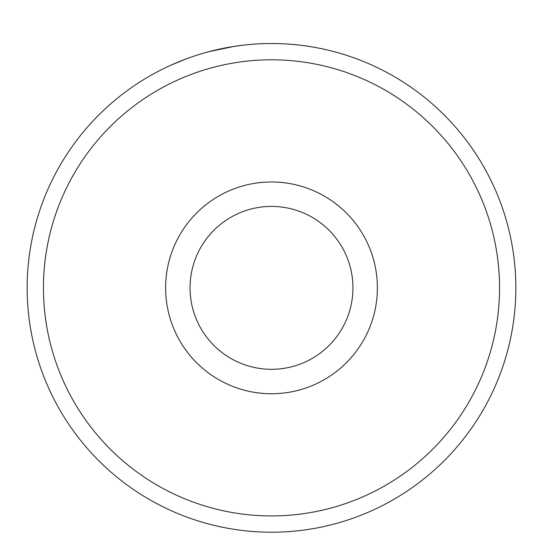 <?xml version="1.0" encoding="UTF-8"?>
<svg xmlns="http://www.w3.org/2000/svg" width="543" height="543" viewBox="0 0 543 543"><rect width="100%" height="100%" fill="white"/><g stroke="black" fill="none" stroke-linecap="round" stroke-linejoin="round"><path stroke-width="0.81" d="M373.815 65.961L375.96 66.965M222.325 48.51L224.497 48.076M499.56 287.865A228.06 228.06 0 0 0 271.5 59.805A228.06 228.06 0 0 0 43.44 287.865A228.06 228.06 0 0 0 271.5 515.925A228.06 228.06 0 0 0 499.56 287.865M27.15 287.865A244.35 244.35 0 0 1 271.5 43.515A244.35 244.35 0 0 1 515.85 287.865A244.35 244.35 0 0 1 271.5 532.215A244.35 244.35 0 0 1 27.15 287.865M352.95 287.865A81.45 81.45 0 0 0 271.5 206.415A81.45 81.45 0 0 0 190.05 287.865A81.45 81.45 0 0 0 271.5 369.315A81.45 81.45 0 0 0 352.95 287.865M186.697 58.698L171.12 65.079M208.811 51.694L234.121 46.393M232.567 46.637L242.809 45.205M377.385 287.865A105.885 105.885 0 0 1 271.5 393.75A105.885 105.885 0 0 1 165.615 287.865A105.885 105.885 0 0 1 271.5 181.98A105.885 105.885 0 0 1 377.385 287.865"/></g></svg>
